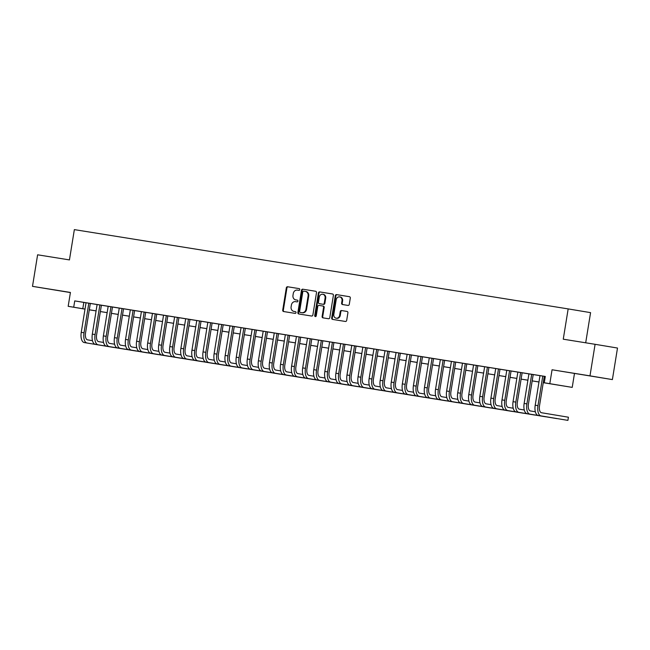 <?xml version="1.0" encoding="UTF-8"?>
<svg xmlns="http://www.w3.org/2000/svg" width="650" height="650" viewBox="0 0 650 650"><rect width="100%" height="100%" fill="white"/><g stroke="black" fill="none" stroke-linecap="round" stroke-linejoin="round"><path stroke-width="0.97" d="M299.788 289.608A0.878 0.772 -80.5 0 0 299.171 288.616L287.617 286.764A1.251 1.097 -80.5 0 0 286.333 287.828L282.717 310.123A1.251 1.097 -80.5 0 0 283.603 311.537L295.157 313.389A0.878 0.772 -80.5 0 0 295.433 311.659L293.938 311.415A4.014 3.526 -80.5 0 0 293.938 311.415A4.014 3.526 -80.5 0 1 291.102 306.898L291.403 305.037A4.014 3.526 -80.5 0 1 295.523 301.632L297.017 301.876A0.878 0.772 -80.5 0 0 297.302 300.137L295.807 299.902A4.014 3.526 -80.5 0 0 295.807 299.902A4.014 3.526 -80.5 0 1 292.971 295.376L293.272 293.516A4.014 3.526 -80.5 0 1 297.391 290.111L298.886 290.355A0.878 0.772 -80.5 0 0 299.788 289.608M582.067 374.627L596.635 377.008L582.067 374.627M53.373 289.746L67.941 292.126L53.373 289.746M347.994 305.419A1.251 1.097 -80.5 0 0 349.277 304.354L350.293 298.098A1.251 1.097 -80.5 0 0 349.408 296.684L336.578 294.621A1.251 1.097 -80.5 0 0 335.294 295.685L331.679 317.988A1.251 1.097 -80.5 0 0 332.564 319.402L345.394 321.457A1.251 1.097 -80.5 0 0 346.678 320.393L347.904 312.837A1.251 1.097 -80.5 0 0 347.019 311.423L341.526 310.546A1.251 1.097 -80.5 0 0 340.243 311.61L339.633 315.356A3.356 2.941 -80.5 0 1 336.172 318.199A3.356 2.941 -80.5 0 1 333.824 314.421L336.196 299.739A3.356 2.941 -80.5 0 1 339.658 296.896A3.356 2.941 -80.5 0 1 342.014 300.674L341.616 303.119A1.251 1.097 -80.5 0 0 342.493 304.533L347.994 305.419M595.091 344.305L617.5 348.043L612.389 379.592L589.981 375.854L595.091 344.305L563.258 339.194L568.165 308.904L74.352 229.621L69.444 259.911L37.611 254.8L32.5 286.349L70.419 292.443L68.177 306.321L73.71 307.214L74.734 300.901L545.301 376.456L538.062 375.318L539.996 375.635L535.21 405.226A9.588 4.607 -80.9 0 0 538.216 415.447L567.905 420.379L568.417 417.219L541.499 412.734A6.394 3.071 99.1 0 1 539.492 405.917L544.286 376.317L545.293 376.488L544.278 382.761L572.219 387.384L543.254 382.679M589.981 375.854L552.061 369.769L549.811 383.654M316.493 292.671A1.251 1.097 -80.5 0 0 315.608 291.257L302.778 289.201A1.251 1.097 -80.5 0 0 301.494 290.266L297.879 312.561A1.251 1.097 -80.5 0 0 298.764 313.974L311.594 316.03A1.251 1.097 -80.5 0 0 312.877 314.966L316.493 292.671M319.678 291.915L332.507 293.971A1.251 1.097 -80.5 0 1 333.393 295.384L329.777 317.679A1.251 1.097 -80.5 0 1 328.494 318.744L323.001 317.866A1.251 1.097 -80.5 0 1 322.116 316.452L323.578 307.409A1.251 1.097 -80.5 0 0 322.692 305.996L319.053 305.411A1.251 1.097 -80.5 0 0 317.769 306.475L316.241 315.892A0.878 0.772 -80.5 0 1 314.722 315.648L318.394 292.979A1.251 1.097 -80.5 0 1 319.678 291.915L332.589 293.987M32.5 286.349L70.403 292.573M92.471 340.673L87.539 339.852A6.394 3.071 99.1 0 1 85.532 333.036L90.326 303.428L92.259 303.753L84.102 302.437L86.044 302.754L81.25 332.337L84.021 332.784L88.814 303.192M103.545 342.452L98.613 341.624A6.394 3.071 99.1 0 1 96.606 334.815L101.4 305.207L103.334 305.533L97.11 304.533M119.251 308.108L101.392 305.24M130.325 309.879L119.259 308.084M136.76 347.783L131.828 346.962A6.394 3.071 99.1 0 1 129.821 340.145L134.615 310.546L136.549 310.863L128.391 309.546L130.333 309.863L125.539 339.446L128.302 339.893L133.096 310.302M147.826 349.562L142.894 348.741A6.394 3.071 99.1 0 1 140.896 341.924L145.689 312.317L147.623 312.642L139.466 311.317L141.399 311.642L136.614 341.226L139.376 341.673L144.17 312.073M174.614 316.997L145.681 312.349M181.049 354.892L176.118 354.071A6.394 3.071 99.1 0 1 174.111 347.254L178.904 317.655L180.838 317.972L172.681 316.656L174.614 316.973L169.829 346.556L172.591 347.002L177.385 317.411M192.116 356.671L187.184 355.851A6.394 3.071 99.1 0 1 185.177 349.034L189.979 319.434L191.912 319.751L183.755 318.435L185.689 318.752L180.895 348.335L183.666 348.782L188.459 319.191M218.904 324.106L189.971 319.459M225.339 362.001L220.407 361.181A6.394 3.071 99.1 0 1 218.4 354.364L223.194 324.764L225.127 325.081L218.904 324.082M236.405 363.781L231.473 362.96A6.394 3.071 99.1 0 1 229.466 356.143L234.26 326.544L236.202 326.861L228.044 325.544L229.978 325.861L225.184 355.444L227.955 355.891L232.749 326.3M256.409 330.102L239.119 327.324L241.053 327.641L236.259 357.224L239.029 357.671L243.823 328.079M269.62 369.111L264.688 368.29A6.394 3.071 99.1 0 1 262.689 361.481L267.483 331.874L269.417 332.191L256.401 330.127M280.694 370.89L275.762 370.069A6.394 3.071 99.1 0 1 273.756 363.252L278.549 333.653L280.491 333.97L272.334 332.654L274.267 332.971L269.474 362.562L272.244 363.001L277.038 333.409M313.909 376.228L308.977 375.399A6.394 3.071 99.1 0 1 306.971 368.591L311.773 338.983L313.706 339.308L278.549 333.678M324.984 377.999L320.052 377.179A6.394 3.071 99.1 0 1 318.045 370.362L322.839 340.762L324.781 341.079L316.623 339.763L318.557 340.08L313.763 369.671L316.534 370.11L321.327 340.519M362.838 347.214L327.689 341.543L329.631 341.859L324.838 371.451L327.608 371.889L332.402 342.298M369.273 385.117L364.341 384.288A6.394 3.071 99.1 0 1 362.334 377.479L367.128 347.872L369.07 348.197L360.912 346.873L362.846 347.197L358.053 376.781L360.823 377.227L365.617 347.628M380.348 386.888L375.416 386.067A6.394 3.071 99.1 0 1 373.409 379.251L378.202 349.651L380.136 349.968L371.979 348.652L373.921 348.969L369.127 378.56L371.898 378.999L376.683 349.408M407.127 354.323L378.194 349.676M413.562 392.226L408.631 391.406A6.394 3.071 99.1 0 1 406.624 384.589L411.418 354.981L413.351 355.306L405.194 353.982L407.136 354.307L402.342 383.89L405.113 384.337L409.906 354.738M424.637 393.998L419.705 393.177A6.394 3.071 99.1 0 1 417.698 386.368L422.492 356.761L424.426 357.086L416.268 355.761L418.202 356.086L413.416 385.669L416.179 386.116L420.973 356.517M451.417 361.433L422.484 356.793M457.852 399.336L452.92 398.515A6.394 3.071 99.1 0 1 450.913 391.698L455.707 362.091L457.641 362.416L449.483 361.099L451.425 361.416L446.631 390.999L449.402 391.446L454.196 361.855M468.926 401.115L463.994 400.286A6.394 3.071 99.1 0 1 461.988 393.477L466.781 363.87L468.715 364.195L462.491 363.196M484.632 366.771L466.773 363.902M495.706 368.542L484.64 366.746M502.141 406.445L497.209 405.624A6.394 3.071 99.1 0 1 495.202 398.808L499.996 369.208L501.93 369.525L493.773 368.209L495.714 368.526L490.921 398.109L493.691 398.556L498.477 368.964M513.207 408.224L508.276 407.404A6.394 3.071 99.1 0 1 506.277 400.587L511.071 370.979L513.004 371.304L504.847 369.988L506.781 370.305L501.995 399.888L504.757 400.335L509.551 370.736M539.996 375.659L511.062 371.012M74.734 300.901L86.036 302.77M90.317 303.461L97.11 304.549M134.607 310.57L141.399 311.659M178.896 317.679L185.689 318.768M223.186 324.789L229.978 325.886M234.26 326.568L241.044 327.657M267.475 331.906L274.267 332.995M311.764 339.016L318.557 340.104M322.839 340.787L329.623 341.884M367.128 347.904L373.912 348.993M411.418 355.014L418.202 356.102M455.699 362.123L462.491 363.212M499.988 369.233L506.781 370.321M544.278 376.342L545.293 376.504M585.691 342.794L590.574 312.642L568.165 308.904M552.061 369.769L612.389 379.592M574.47 373.506L572.219 387.384M96.086 310.887L89.286 309.839M543.262 382.655L553.361 384.28L544.278 382.761M73.71 307.214L85.012 309.083M89.302 309.774L96.086 310.863M100.368 311.545L107.161 312.634L100.368 311.569M118.227 314.438L111.442 313.349L118.235 314.413M122.517 315.104L129.301 316.192M133.591 316.883L140.376 317.972M144.657 318.654L151.45 319.751L144.657 318.687M162.516 321.555L155.732 320.458L162.524 321.523M166.806 322.213L173.591 323.302M177.881 323.993L184.665 325.081M188.947 325.772L195.739 326.861L188.947 325.796M200.021 327.543L206.806 328.64L200.013 327.576M211.096 329.322L217.88 330.411M222.162 331.102L228.954 332.191M233.236 332.881L240.029 333.97L233.236 332.906M244.311 334.661L251.095 335.749L244.303 334.685M255.385 336.432L262.169 337.529M266.451 338.211L273.244 339.3M277.526 339.991L284.318 341.079M288.6 341.77L295.384 342.859L288.592 341.794M299.674 343.549L306.459 344.638M310.741 345.321L317.533 346.409M321.815 347.1L328.599 348.189L321.807 347.124M332.889 348.879L339.674 349.968L332.881 348.904M350.74 351.772L343.956 350.683L350.748 351.748M355.03 352.43L361.822 353.527M366.104 354.209L372.889 355.298M377.179 355.989L383.963 357.077L377.171 356.013M395.029 358.881L388.245 357.793L395.037 358.857M399.319 359.548L406.112 360.636M410.394 361.319L417.178 362.416M421.468 363.098L428.253 364.187L421.46 363.123M439.319 365.991L432.534 364.902L439.327 365.966M443.609 366.657L450.393 367.746M454.683 368.436L461.468 369.525M465.749 370.207L472.542 371.296L465.749 370.232M483.608 373.1L476.824 372.011L483.616 373.076M487.898 373.766L494.683 374.855M498.973 375.546L505.757 376.634M510.039 377.325L516.831 378.414L510.039 377.349M527.898 380.217L521.113 379.121L527.906 380.185M532.188 380.876L538.972 381.964M85.012 309.132L68.177 306.321M538.972 381.989L532.179 380.9M505.757 376.659L498.964 375.57M494.683 374.879L487.89 373.791M461.468 369.549L454.675 368.461M450.393 367.77L443.601 366.681M417.178 362.44L410.386 361.351M406.104 360.661L399.319 359.572M372.889 355.331L366.096 354.234M361.814 353.551L355.03 352.463M317.525 346.442L310.741 345.345M306.459 344.662L299.666 343.574M284.31 341.104L277.526 340.015M273.236 339.324L266.451 338.236M262.169 337.553L255.377 336.456M228.946 332.215L222.162 331.126M217.88 330.436L211.088 329.347M184.665 325.106L177.873 324.017M173.591 323.326L166.798 322.238M140.376 317.996L133.583 316.908M129.301 316.217L122.509 315.128M83.817 302.412L82.794 308.726M296.376 299.991A4.014 3.526 -80.5 0 0 296.392 299.999A4.014 3.526 -80.5 0 0 296.408 299.999L297.367 300.154M294.507 311.512A4.014 3.526 -80.5 0 0 294.531 311.512A4.014 3.526 -80.5 0 0 294.548 311.521L295.506 311.675M299.236 288.632L288.226 286.861A1.251 1.097 -80.5 0 0 286.934 287.926L283.327 310.229A1.251 1.097 -80.5 0 0 284.131 311.626M315.689 291.273L303.387 289.299A1.251 1.097 -80.5 0 0 302.096 290.363L298.488 312.658A1.251 1.097 -80.5 0 0 299.293 314.056M303.696 291.127A0.878 0.772 -80.5 0 0 302.794 291.866L299.626 311.439A0.878 0.772 -80.5 0 0 300.243 312.431L301.819 312.683A4.014 3.526 -80.5 0 0 305.939 309.278L308.108 295.896A4.014 3.526 -80.5 0 0 305.289 291.379A4.014 3.526 -80.5 0 0 305.273 291.379L303.696 291.127M305.305 291.387L305.874 291.476A4.014 3.526 -80.5 0 1 305.898 291.484A4.014 3.526 -80.5 0 1 308.709 296.002L306.548 309.376A4.014 3.526 -80.5 0 1 302.429 312.788L300.852 312.528M322.709 305.996L323.302 306.093A1.251 1.097 -80.5 0 0 323.302 306.093A1.251 1.097 -80.5 0 1 324.188 307.507L322.725 316.55A1.251 1.097 -80.5 0 0 323.529 317.947M320.287 292.012A1.251 1.097 -80.5 0 0 318.996 293.077L315.323 315.746A0.878 0.772 -80.5 0 0 315.656 316.615M325.106 298.025A3.356 2.941 -80.5 0 0 322.749 294.247A3.356 2.941 -80.5 0 0 319.288 297.091L318.451 302.266A1.251 1.097 -80.5 0 0 319.337 303.672L322.977 304.257A1.251 1.097 -80.5 0 0 324.261 303.192L325.106 298.025L325.707 298.123A3.356 2.941 -80.5 0 0 323.351 294.344L322.749 294.247M325.707 298.123L324.87 303.298A1.251 1.097 -80.5 0 1 323.586 304.363L319.938 303.777A1.251 1.097 -80.5 0 0 319.938 303.777L319.337 303.672M339.658 296.896L340.259 297.001A3.356 2.941 -80.5 0 1 342.615 300.779L342.225 303.225A1.251 1.097 -80.5 0 0 343.021 304.623M336.172 318.199L336.781 318.297A3.356 2.941 -80.5 0 0 340.243 315.453L339.633 315.356M347.1 311.439L342.136 310.643A1.251 1.097 -80.5 0 0 340.844 311.707L340.243 315.453M349.489 296.701L337.188 294.726A1.251 1.097 -80.5 0 0 335.896 295.791L332.288 318.086A1.251 1.097 -80.5 0 0 333.092 319.483M84.256 342.558L113.945 347.49L84.256 342.558A9.588 4.607 -80.9 0 1 81.25 332.337M87.027 343.005A9.588 4.607 -80.9 0 1 84.021 332.784M95.331 344.338L125.019 349.269L95.331 344.338A9.588 4.607 -80.9 0 1 92.324 334.116L97.118 304.525M98.101 344.784A9.588 4.607 -80.9 0 1 95.087 334.563L99.881 304.964M106.405 346.117L136.086 351.049L106.405 346.117A9.588 4.607 -80.9 0 1 103.391 335.896L108.184 306.296M109.168 346.564A9.588 4.607 -80.9 0 1 106.161 336.334L110.955 306.743M112.466 306.987L107.673 336.586A6.394 3.071 99.1 0 0 109.679 343.403L114.611 344.224M117.471 347.896L147.16 352.828L117.471 347.896A9.588 4.607 -80.9 0 1 114.465 337.675L119.259 308.076M120.242 348.335A9.588 4.607 -80.9 0 1 117.236 338.114L122.029 308.523M123.541 308.766L118.747 338.366A6.394 3.071 99.1 0 0 120.754 345.183L125.686 346.003M128.546 349.668L158.234 354.599L128.546 349.668A9.588 4.607 -80.9 0 1 125.539 339.446M131.316 350.114A9.588 4.607 -80.9 0 1 128.302 339.893M139.62 351.447L169.309 356.379L139.62 351.447A9.588 4.607 -80.9 0 1 136.614 341.226M142.391 351.894A9.588 4.607 -80.9 0 1 139.376 341.673M150.694 353.226L180.375 358.158L150.694 353.226A9.588 4.607 -80.9 0 1 147.68 343.005L152.474 313.414M153.457 353.673A9.588 4.607 -80.9 0 1 150.451 343.452L155.244 313.852M156.756 314.096L151.962 343.704A6.394 3.071 99.1 0 0 153.969 350.512L158.901 351.341M161.761 355.006L191.449 359.938L161.761 355.006A9.588 4.607 -80.9 0 1 158.754 344.784L163.548 315.185M164.531 355.444A9.588 4.607 -80.9 0 1 161.525 345.223L166.319 315.632M167.83 315.876L163.036 345.475A6.394 3.071 99.1 0 0 165.043 352.292L169.975 353.113M172.835 356.785L202.524 361.709L172.835 356.785A9.588 4.607 -80.9 0 1 169.829 346.556M175.606 357.224A9.588 4.607 -80.9 0 1 172.591 347.002M183.909 358.556L213.598 363.488L183.909 358.556A9.588 4.607 -80.9 0 1 180.895 348.335M186.672 359.003A9.588 4.607 -80.9 0 1 183.666 348.782M194.984 360.336L224.664 365.267L194.984 360.336A9.588 4.607 -80.9 0 1 191.969 350.114L196.763 320.523M197.746 360.783A9.588 4.607 -80.9 0 1 194.74 350.561L199.534 320.962M201.045 321.206L196.251 350.813A6.394 3.071 99.1 0 0 198.258 357.63L203.19 358.451M206.05 362.115L235.739 367.047L206.05 362.115A9.588 4.607 -80.9 0 1 203.044 351.894L207.838 322.294M208.821 362.562A9.588 4.607 -80.9 0 1 205.814 352.341L210.608 322.741M212.119 322.985L207.326 352.592A6.394 3.071 99.1 0 0 209.332 359.401L214.264 360.23M217.124 363.894L246.813 368.826L217.124 363.894A9.588 4.607 -80.9 0 1 214.118 353.673L218.912 324.074M219.895 364.333A9.588 4.607 -80.9 0 1 216.881 354.112L221.674 324.521M228.199 365.674L257.879 370.598L228.199 365.674A9.588 4.607 -80.9 0 1 225.184 355.444M230.961 366.113A9.588 4.607 -80.9 0 1 227.955 355.891M245.334 328.323L240.541 357.923A6.394 3.071 99.1 0 0 242.547 364.739L247.479 365.56M239.265 367.445L268.954 372.377L239.265 367.445A9.588 4.607 -80.9 0 1 236.259 357.224M242.036 367.892A9.588 4.607 -80.9 0 1 239.029 357.671M250.339 369.224L280.028 374.156L250.339 369.224A9.588 4.607 -80.9 0 1 247.333 359.003L252.127 329.412M253.11 369.671A9.588 4.607 -80.9 0 1 250.104 359.45L254.889 329.851M256.409 330.094L251.615 359.702A6.394 3.071 99.1 0 0 253.622 366.511L258.554 367.339M261.414 371.004L291.102 375.936L261.414 371.004A9.588 4.607 -80.9 0 1 258.408 360.783L263.193 331.183M264.184 371.451A9.588 4.607 -80.9 0 1 261.17 361.221L265.964 331.63M272.488 372.783L302.169 377.715L272.488 372.783A9.588 4.607 -80.9 0 1 269.474 362.562M275.251 373.222A9.588 4.607 -80.9 0 1 272.244 363.001M283.554 374.554L313.243 379.486L283.554 374.554A9.588 4.607 -80.9 0 1 280.548 364.333L285.342 334.742M286.325 375.001A9.588 4.607 -80.9 0 1 283.319 364.78L288.113 335.189M289.624 335.433L284.83 365.032A6.394 3.071 99.1 0 0 286.837 371.849L291.769 372.669M294.629 376.334L324.317 381.266L294.629 376.334A9.588 4.607 -80.9 0 1 291.623 366.113L296.416 336.521M297.399 376.781A9.588 4.607 -80.9 0 1 294.385 366.559L299.179 336.968M300.698 337.204L295.904 366.811A6.394 3.071 99.1 0 0 297.911 373.628L302.843 374.449M305.703 378.113L335.392 383.045L305.703 378.113A9.588 4.607 -80.9 0 1 302.689 367.892L307.483 338.301M308.466 378.56A9.588 4.607 -80.9 0 1 305.459 368.339L310.253 338.739M316.777 379.892L346.458 384.824L316.777 379.892A9.588 4.607 -80.9 0 1 313.763 369.671M319.54 380.339A9.588 4.607 -80.9 0 1 316.534 370.11M333.913 342.542L329.119 372.141A6.394 3.071 99.1 0 0 331.126 378.958L336.058 379.779M327.844 381.672L357.533 386.604L327.844 381.672A9.588 4.607 -80.9 0 1 324.838 371.451M330.614 382.111A9.588 4.607 -80.9 0 1 327.608 371.889M338.918 383.443L368.607 388.375L338.918 383.443A9.588 4.607 -80.9 0 1 335.912 373.222L340.706 343.631M341.689 383.89A9.588 4.607 -80.9 0 1 338.674 373.669L343.468 344.077M344.988 344.321L340.194 373.921A6.394 3.071 99.1 0 0 342.201 380.738L347.132 381.558M349.993 385.223L379.673 390.154L349.993 385.223A9.588 4.607 -80.9 0 1 346.978 375.001L351.772 345.41M352.755 385.669A9.588 4.607 -80.9 0 1 349.749 375.448L354.543 345.849M356.054 346.092L351.26 375.7A6.394 3.071 99.1 0 0 353.267 382.517L358.199 383.338M361.059 387.002L390.748 391.934L361.059 387.002A9.588 4.607 -80.9 0 1 358.053 376.781M363.829 387.449A9.588 4.607 -80.9 0 1 360.823 377.227M372.133 388.781L401.822 393.713L372.133 388.781A9.588 4.607 -80.9 0 1 369.127 378.56M374.904 389.22A9.588 4.607 -80.9 0 1 371.898 378.999M383.207 390.561L412.896 395.484L383.207 390.561A9.588 4.607 -80.9 0 1 380.201 380.331L384.987 350.74M385.978 390.999A9.588 4.607 -80.9 0 1 382.964 380.778L387.757 351.187M389.277 351.431L384.483 381.03A6.394 3.071 99.1 0 0 386.482 387.847L391.414 388.668M394.282 392.332L423.962 397.264L394.282 392.332A9.588 4.607 -80.9 0 1 391.267 382.111L396.061 352.519M397.044 392.779A9.588 4.607 -80.9 0 1 394.038 382.558L398.832 352.966M400.343 353.21L395.549 382.809A6.394 3.071 99.1 0 0 397.556 389.626L402.488 390.447M405.348 394.111L435.037 399.043L405.348 394.111A9.588 4.607 -80.9 0 1 402.342 383.89M408.119 394.558A9.588 4.607 -80.9 0 1 405.113 384.337M416.423 395.891L446.111 400.822L416.423 395.891A9.588 4.607 -80.9 0 1 413.416 385.669M419.193 396.338A9.588 4.607 -80.9 0 1 416.179 386.116M427.497 397.67L457.186 402.602L427.497 397.67A9.588 4.607 -80.9 0 1 424.483 387.449L429.276 357.849M430.259 398.109A9.588 4.607 -80.9 0 1 427.253 387.887L432.047 358.296M433.566 358.54L428.764 388.139A6.394 3.071 99.1 0 0 430.771 394.956L435.703 395.777M438.571 399.449L468.252 404.373L438.571 399.449A9.588 4.607 -80.9 0 1 435.557 389.22L440.351 359.629M441.334 399.888A9.588 4.607 -80.9 0 1 438.327 389.667L443.121 360.076M444.632 360.319L439.839 389.919A6.394 3.071 99.1 0 0 441.846 396.736L446.777 397.556M449.637 401.221L479.326 406.152L449.637 401.221A9.588 4.607 -80.9 0 1 446.631 390.999M452.408 401.668A9.588 4.607 -80.9 0 1 449.402 391.446M460.712 403L490.401 407.932L460.712 403A9.588 4.607 -80.9 0 1 457.706 392.779L462.499 363.188M463.483 403.447A9.588 4.607 -80.9 0 1 460.468 393.226L465.262 363.626M471.786 404.779L501.467 409.711L471.786 404.779A9.588 4.607 -80.9 0 1 468.772 394.558L473.566 364.959M474.549 405.226A9.588 4.607 -80.9 0 1 471.543 394.997L476.336 365.406M477.848 365.649L473.054 395.257A6.394 3.071 99.1 0 0 475.061 402.066L479.993 402.886M482.852 406.559L512.541 411.491L482.852 406.559A9.588 4.607 -80.9 0 1 479.846 396.338L484.64 366.738M485.623 406.998A9.588 4.607 -80.9 0 1 482.617 396.776L487.411 367.185M488.922 367.429L484.128 397.028A6.394 3.071 99.1 0 0 486.135 403.845L491.067 404.666M493.927 408.33L523.616 413.262L493.927 408.33A9.588 4.607 -80.9 0 1 490.921 398.109M496.698 408.777A9.588 4.607 -80.9 0 1 493.691 398.556M505.001 410.109L534.69 415.041L505.001 410.109A9.588 4.607 -80.9 0 1 501.995 399.888M507.772 410.556A9.588 4.607 -80.9 0 1 504.757 400.335M516.076 411.889L545.756 416.821L516.076 411.889A9.588 4.607 -80.9 0 1 513.061 401.668L517.855 372.076M518.838 412.336A9.588 4.607 -80.9 0 1 515.832 402.114L520.626 372.515M522.137 372.759L517.343 402.366A6.394 3.071 99.1 0 0 519.35 409.175L524.282 410.004M527.142 413.668L556.831 418.6L527.142 413.668A9.588 4.607 -80.9 0 1 524.136 403.447L528.929 373.848M529.913 414.115A9.588 4.607 -80.9 0 1 526.906 403.886L531.7 374.294M533.211 374.538L528.418 404.137A6.394 3.071 99.1 0 0 530.424 410.954L535.356 411.775M567.905 420.379L540.987 415.886A9.588 4.607 -80.9 0 1 537.972 405.665L542.766 376.074M283.327 310.229L282.717 310.123M286.934 287.926L286.333 287.828M288.226 286.861L287.617 286.764M298.488 312.658L297.879 312.561M302.096 290.363L301.494 290.266M303.387 289.299L302.778 289.201M302.429 312.788L301.819 312.683M306.548 309.376L305.939 309.278M308.709 296.002L308.108 295.896M322.725 316.55L322.116 316.452M324.188 307.507L323.578 307.409M315.323 315.746L314.722 315.648M318.996 293.077L318.394 292.979M323.586 304.363L322.977 304.257M324.87 303.298L324.261 303.192M342.225 303.225L341.616 303.119M342.615 300.779L342.014 300.674M340.844 311.707L340.243 311.61M342.136 310.643L341.526 310.546M332.288 318.086L331.679 317.988M335.896 295.791L335.294 295.685M337.188 294.726L336.578 294.621M92.324 334.116L95.087 334.563M103.391 335.896L106.161 336.334M114.465 337.675L117.236 338.114M147.68 343.005L150.451 343.452M158.754 344.784L161.525 345.223M191.969 350.114L194.74 350.561M203.044 351.894L205.814 352.341M214.118 353.673L216.881 354.112M247.333 359.003L250.104 359.45M258.408 360.783L261.17 361.221M280.548 364.333L283.319 364.78M291.623 366.113L294.385 366.559M302.689 367.892L305.459 368.339M335.912 373.222L338.674 373.669M346.978 375.001L349.749 375.448M380.201 380.331L382.964 380.778M391.267 382.111L394.038 382.558M424.483 387.449L427.253 387.887M435.557 389.22L438.327 389.667M457.706 392.779L460.468 393.226M468.772 394.558L471.543 394.997M479.846 396.338L482.617 396.776M513.061 401.668L515.832 402.114M524.136 403.447L526.906 403.886M535.21 405.226L537.972 405.665M538.216 415.447L540.987 415.886M305.898 291.484L305.289 291.379M323.31 306.093L322.701 305.996M319.938 303.777L319.329 303.672"/></g></svg>
